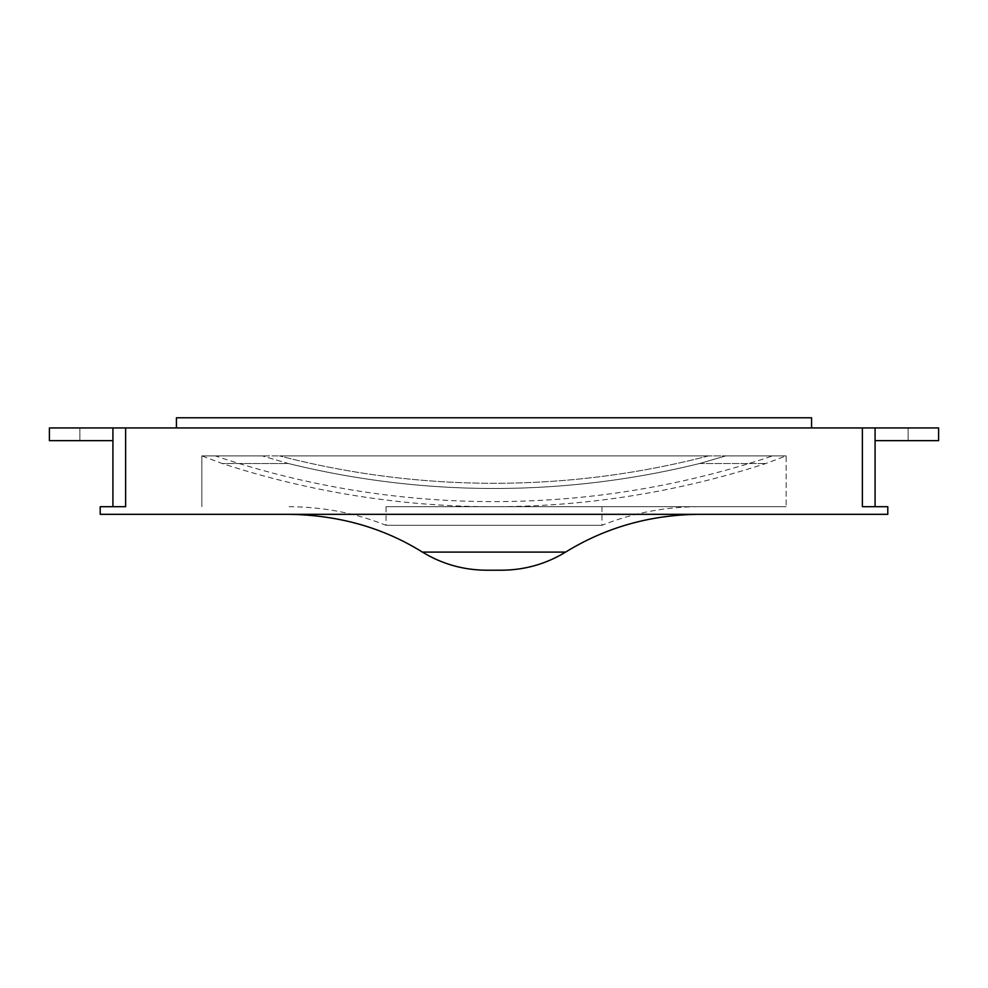 <?xml version="1.0" encoding="UTF-8"?>
<svg xmlns="http://www.w3.org/2000/svg" width="988" height="988" viewBox="0 0 988 988"><rect width="100%" height="100%" fill="white"/><g stroke="black" fill="none" stroke-linecap="round" stroke-linejoin="round"><path stroke-width="0.74" stroke-dasharray="4.94 3.71" d="M112.916 506.708L112.916 427.94L125.612 427.94L125.612 506.708L100.208 506.708L100.208 514.328L887.792 514.328L887.792 506.708L862.388 506.708L875.084 506.708L862.388 506.708L862.388 427.94L875.084 427.94L875.084 506.708M875.084 440.648L938.6 440.648L908.108 440.648L938.6 440.648L938.6 427.94L875.084 427.94L875.084 440.648L875.084 427.94M125.612 427.94L862.388 427.94M112.916 427.94L49.4 427.94L79.892 427.94L49.4 427.94L49.4 440.648L79.892 440.648L49.4 440.648L49.4 427.94L49.4 440.648L112.916 440.648L112.916 427.94L112.916 440.648M176.432 427.94L811.568 427.94L176.432 427.94L176.432 417.788L811.568 417.788L811.568 427.94M938.6 440.648L938.6 427.94L938.6 440.648M908.108 440.648L908.108 427.94L908.108 440.648M79.892 440.648L79.892 427.94L79.892 440.648M486.38 570.212L501.62 570.212M289.126 514.328L698.874 514.328L289.126 514.328M772.678 455.888L708.557 455.888L772.678 455.888C682.276 486.269 589.379 501.521 494 501.62A872.009 872.009 0 0 1 215.322 455.888L279.443 455.888L215.322 455.888M708.557 455.888A853.681 853.681 0 0 1 279.443 455.888A853.681 853.681 0 0 0 708.557 455.888L279.443 455.888L708.557 455.888M392.285 506.708L786.164 506.708L392.285 506.708M386.024 506.708L601.976 506.708L386.024 506.708L386.024 525.307L601.976 525.307L386.024 525.307C355.495 513.081 323.187 506.881 289.126 506.708M786.164 455.888L725.81 455.888L786.164 455.888L725.81 455.888L786.164 455.888L786.164 506.708L786.164 455.888L765.836 463.508C677.496 492.209 586.884 506.609 494 506.708A877.097 877.097 0 0 1 222.164 463.508L288.397 463.508A858.881 858.881 0 0 0 699.603 463.508L725.81 455.888L699.603 463.508A858.881 858.881 0 0 1 288.397 463.508L262.191 455.888L201.836 455.888L262.191 455.888L288.397 463.508L222.164 463.508L201.836 455.888L262.191 455.888L201.836 455.888L201.836 506.708L201.836 455.888M699.603 463.508L765.836 463.508L699.603 463.508M565.593 552.094L422.407 552.094M601.976 506.708L601.976 525.307C632.814 513.019 665.109 506.819 698.874 506.708"/><path stroke-width="1.48" d="M875.084 506.708L875.084 427.94L112.916 427.94L112.916 506.708M875.084 427.94L938.6 427.94L938.6 440.648L875.084 440.648M112.916 440.648L49.4 440.648L49.4 427.94L112.916 427.94M862.388 427.94L862.388 506.708L887.792 506.708L887.792 514.328L100.208 514.328L100.208 506.708L125.612 506.708L125.612 427.94M176.432 427.94L176.432 417.788L811.568 417.788L811.568 427.94M422.407 552.094L565.593 552.094C546.018 564.024 524.702 570.064 501.62 570.212L486.38 570.212C463.286 570.064 441.957 564.012 422.407 552.094C383.196 527.678 338.773 515.094 289.126 514.328M565.593 552.094C605.656 527.431 650.092 514.834 698.874 514.328"/></g></svg>
